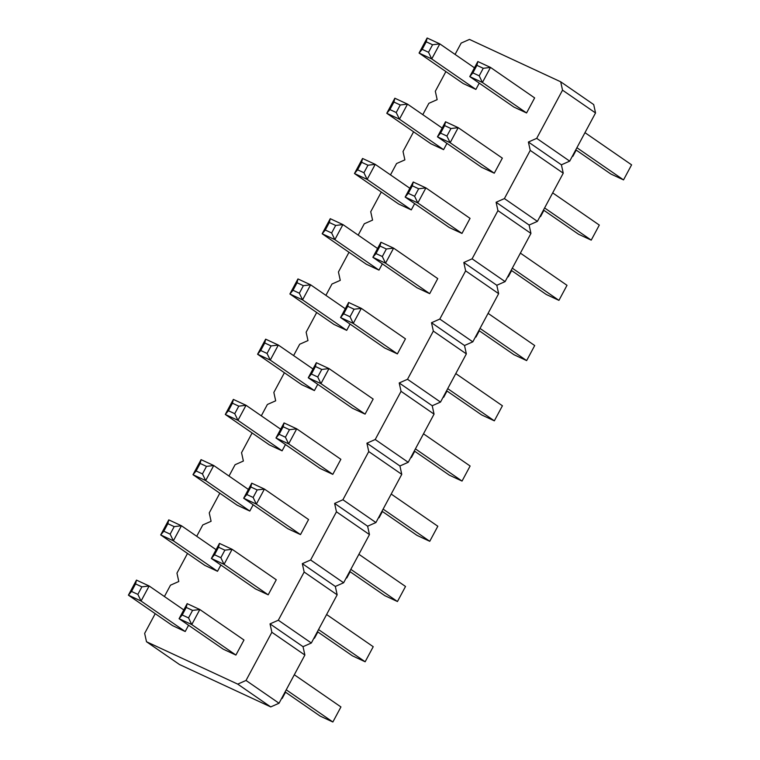 <?xml version="1.0" encoding="UTF-8"?>
<svg xmlns="http://www.w3.org/2000/svg" width="760" height="760" viewBox="0 0 760 760"><rect width="100%" height="100%" fill="white"/><g stroke="black" fill="none" stroke-linecap="round" stroke-linejoin="round"><path stroke-width="1.14" d="M455.078 54.425L461.168 43.082L469.462 39.416L560.69 81.795L593.702 104.576L595.536 112.955L569.706 161.139L561.403 164.816L563.245 173.185L537.406 221.379L529.112 225.045L530.945 233.424L505.106 281.608L496.812 285.276L498.645 293.654L472.815 341.838L464.512 345.515L466.355 353.885L440.515 402.078L432.221 405.745L434.055 414.124L408.215 462.308L399.921 465.975L401.764 474.354L375.924 522.538L367.622 526.214L369.464 534.584L343.624 582.778L335.331 586.444L337.165 594.823L311.334 643.007L303.031 646.674L304.874 655.053L279.034 703.237L270.731 706.914L179.502 664.534L146.5 641.744L144.656 633.375L155.22 613.672M560.69 81.795L562.533 90.164L595.536 112.955M562.533 90.164L536.693 138.358L569.706 161.139M536.693 138.358L528.399 142.025L530.233 150.404L504.403 198.588L496.1 202.255L497.942 210.634L472.102 258.818L463.809 262.495L465.642 270.864L439.802 319.058L431.509 322.724L433.342 331.103L407.512 379.287L399.209 382.954L401.052 391.334L375.212 439.517L366.918 443.194L368.752 451.563L342.912 499.757L334.618 503.424L336.452 511.803L310.622 559.987L302.319 563.654L304.161 572.033L278.322 620.217L270.028 623.884L271.861 632.263L246.022 680.457L237.728 684.123L146.5 641.744M164.416 596.524L170.496 585.181L178.79 581.514L176.957 573.135L187.511 553.442M196.707 536.294L202.787 524.951L211.09 521.284L209.247 512.905L219.811 493.202M229.007 476.055L235.087 464.721L243.38 461.044L241.547 452.675L252.111 432.972M261.307 415.824L267.387 404.481L275.68 400.815L273.847 392.435L284.401 372.742M293.598 355.594L299.677 344.251L307.981 340.584L306.137 332.205L316.702 312.502M325.897 295.355L331.977 284.022L340.271 280.354L338.438 271.976L349.001 252.273M358.188 235.125L364.277 223.782L372.571 220.115L370.728 211.736L381.292 192.042M390.488 174.895L396.568 163.552L404.871 159.885L403.028 151.506L413.592 131.812M422.788 114.655L428.868 103.322L437.161 99.655L435.328 91.276L445.892 71.573M257.174 489.925L253.137 497.458L256.348 504.117L243.675 498.228L287.822 528.713L300.495 534.593L308.57 519.536L264.423 489.06L251.75 483.17L250.838 486.979L257.174 489.925L264.423 489.06L256.348 504.117L300.495 534.593M249.812 511.053L205.666 480.577L192.993 474.686L237.139 505.172L249.812 511.053L253.166 504.782M320.122 468.474L332.794 474.363L340.869 459.306L296.723 428.82L284.05 422.94L283.138 426.749L279.101 434.283L275.975 437.998L320.122 468.474M282.102 450.822L237.956 420.337L225.292 414.456L269.439 444.933L282.102 450.822L285.466 444.552M354.065 309.225L350.027 316.758L353.238 323.418L340.565 317.528L384.712 348.013L397.385 353.894L405.46 338.837L361.313 308.36L348.64 302.47L347.728 306.28L354.065 309.225L361.313 308.36L353.238 323.418L397.385 353.894M346.702 330.353L302.556 299.877L289.883 293.987L334.029 324.472L346.702 330.353L350.056 324.083M352.412 408.243L365.085 414.124L373.16 399.066L329.013 368.59L316.341 362.71L315.428 366.519L311.391 374.043L308.265 377.767L352.412 408.243M314.402 390.583L270.256 360.107L257.583 354.226L301.729 384.702L314.402 390.583L317.765 384.322M475.883 89.423L431.737 58.947L419.064 53.057L463.21 83.534L475.883 89.423L479.247 83.153M513.903 107.074L526.566 112.964L534.641 97.907L490.494 67.421L477.831 61.541L476.909 65.35L472.872 72.884L469.756 76.598L513.903 107.074M450.955 128.525L446.918 136.059L450.129 142.718L437.456 136.828L481.602 167.314L494.275 173.195L502.35 158.137L458.204 127.661L445.531 121.771L444.619 125.59L450.955 128.525L458.204 127.661L450.129 142.718L494.275 173.195M443.593 149.654L399.447 119.177L386.773 113.287L430.92 143.773L443.593 149.654L446.947 143.383M411.293 209.893L367.147 179.407L354.474 173.527L398.62 204.003L411.293 209.893L414.656 203.623M418.655 188.765L414.618 196.289L417.829 202.948L405.156 197.068L449.302 227.544L461.976 233.434L470.05 218.367L425.904 187.891L413.231 182.011L412.319 185.82L418.655 188.765L425.904 187.891L417.829 202.948L461.976 233.434M378.993 270.123L334.846 239.647L322.173 233.757L366.32 264.233L378.993 270.123L382.356 263.853M417.012 287.774L429.685 293.664L437.75 278.606L393.604 248.121L380.94 242.24L380.019 246.05L375.991 253.583L372.865 257.298L417.012 287.774M192.575 610.394L188.546 617.918L191.757 624.577L179.084 618.697L223.231 649.173L235.904 655.063L243.979 640.005L199.832 609.52L187.159 603.639L186.248 607.449L192.575 610.394L199.832 609.52L191.757 624.577L235.904 655.063M255.522 588.943L268.195 594.823L276.269 579.766L232.123 549.29L219.45 543.409L218.538 547.219L214.5 554.743L211.375 558.467L255.522 588.943M217.512 571.283L173.365 540.806L160.692 534.926L204.839 565.402L217.512 571.283L220.875 565.022M185.212 631.522L141.066 601.036L128.402 595.156L172.548 625.632L185.212 631.522L188.575 625.252M528.399 142.025L561.403 164.816M530.233 150.404L563.245 173.185M504.403 198.588L537.406 221.379M496.1 202.255L529.112 225.045M497.942 210.634L530.945 233.424M472.102 258.818L505.106 281.608M463.809 262.495L496.812 285.276M465.642 270.864L498.645 293.654M439.802 319.058L472.815 341.838M431.509 322.724L464.512 345.515M433.342 331.103L466.355 353.885M407.512 379.287L440.515 402.078M399.209 382.954L432.221 405.745M401.052 391.334L434.055 414.124M375.212 439.517L408.215 462.308M366.918 443.194L399.921 465.975M368.752 451.563L401.764 474.354M342.912 499.757L375.924 522.538M334.618 503.424L367.622 526.214M336.452 511.803L369.464 534.584M310.622 559.987L343.624 582.778M302.319 563.654L335.331 586.444M304.161 572.033L337.165 594.823M278.322 620.217L311.334 643.007M270.028 623.884L303.031 646.674M271.861 632.263L304.874 655.053M246.022 680.457L279.034 703.237M237.728 684.123L270.731 706.914M253.137 497.458L246.8 494.513L243.675 498.228L251.75 483.17M192.993 474.686L201.067 459.629L200.155 463.438L196.118 470.972L192.993 474.686M196.118 470.972L202.454 473.917L205.666 480.577L213.74 465.519L201.067 459.629M202.454 473.917L206.492 466.383L213.74 465.519L248.387 489.44M332.794 474.363L288.648 443.878L275.975 437.998L284.05 422.94M289.465 429.695L285.427 437.219L288.648 443.878L296.723 428.82L289.465 429.695L283.138 426.749M225.292 414.456L233.358 399.399L232.446 403.209L228.409 410.742L225.292 414.456M228.409 410.742L234.745 413.677L237.956 420.337L246.031 405.279L233.358 399.399M234.745 413.677L238.782 406.153L246.031 405.279L280.687 429.21M350.027 316.758L343.691 313.813L340.565 317.528L348.64 302.47M303.373 285.684L299.345 293.217L302.556 299.877L310.631 284.82L297.958 278.93L297.046 282.739L303.373 285.684L310.631 284.82L345.277 308.74M299.345 293.217L293.008 290.272L289.883 293.987L297.958 278.93M365.085 414.124L320.938 383.648L308.265 377.767L316.341 362.71M311.391 374.043L317.727 376.988L320.938 383.648L329.013 368.59L321.765 369.464L315.428 366.519M257.583 354.226L265.658 339.169L264.746 342.978L260.709 350.502L257.583 354.226M312.987 368.97L278.331 345.049L271.082 345.923L267.045 353.447L270.256 360.107L278.331 345.049L265.658 339.169M419.064 53.057L427.139 38L426.227 41.809L422.19 49.343L419.064 53.057M474.468 67.811L439.812 43.88L432.563 44.755L428.526 52.288L431.737 58.947L439.812 43.88L427.139 38M526.566 112.964L482.419 82.488L469.756 76.598L477.831 61.541M472.872 72.884L479.208 75.829L482.419 82.488L490.494 67.421L483.246 68.296L476.909 65.35M446.918 136.059L440.581 133.114L437.456 136.828L445.531 121.771M386.773 113.287L394.849 98.23L393.937 102.049L389.899 109.573L386.773 113.287M442.168 128.041L407.512 104.12L400.263 104.984L396.226 112.518L399.447 119.177L407.512 104.12L394.849 98.23M367.973 165.224L363.935 172.748L367.147 179.407L375.221 164.35L362.548 158.469L361.637 162.279L367.973 165.224L375.221 164.35L409.868 188.271M363.935 172.748L357.599 169.803L354.474 173.527L362.548 158.469M414.618 196.289L408.281 193.344L405.156 197.068L413.231 182.011M322.173 233.757L330.248 218.7L329.337 222.509L325.299 230.042L322.173 233.757M325.299 230.042L331.635 232.978L334.846 239.647L342.922 224.58L330.248 218.7M331.635 232.978L335.673 225.454L342.922 224.58L377.577 248.51M429.685 293.664L385.538 263.188L372.865 257.298L380.94 242.24M375.991 253.583L382.318 256.519L385.538 263.188L393.604 248.121L386.356 248.995L380.019 246.05M188.546 617.918L182.21 614.982L179.084 618.697L187.159 603.639M268.195 594.823L224.048 564.347L211.375 558.467L219.45 543.409M214.5 554.743L220.837 557.688L224.048 564.347L232.123 549.29L224.874 550.164L218.538 547.219M174.192 526.623L170.155 534.147L173.365 540.806L181.441 525.749L168.767 519.869L167.855 523.678L174.192 526.623L181.441 525.749L216.096 549.67M170.155 534.147L163.818 531.202L160.692 534.926L168.767 519.869M128.402 595.156L136.468 580.098L135.555 583.908L131.518 591.442L128.402 595.156M183.796 609.909L149.141 585.979L141.892 586.853L137.855 594.377L141.066 601.036L149.141 585.979L136.468 580.098M358.901 554.287L405.526 586.473L397.452 601.531L384.778 595.65L349.704 571.434M350.825 569.344L397.452 601.531M346.769 577.989L350.132 571.729M382.005 511.204L417.078 535.42L429.751 541.3L437.827 526.243L391.2 494.057M383.125 509.114L429.751 541.3M379.059 517.76L382.423 511.489M455.791 373.587L502.417 405.773L494.342 420.831L481.669 414.95L446.595 390.735M447.716 388.645L494.342 420.831M443.232 397.005L443.659 397.29L447.013 391.029M414.305 450.965L449.369 475.18L462.042 481.07L470.117 466.013L423.491 433.817M415.416 448.875L462.042 481.07M410.941 457.235L411.359 457.529L414.722 451.259M572.422 156.075L572.841 156.361L576.203 150.09M575.785 149.805L610.859 174.021L623.533 179.901L631.598 164.844L584.981 132.658M576.906 147.715L623.533 179.901M552.681 192.888L599.308 225.074L591.232 240.131L578.559 234.251L543.486 210.035M544.606 207.945L591.232 240.131M540.122 216.305L540.55 216.59L543.903 210.33M507.832 276.535L508.25 276.83L511.613 270.56M520.381 253.118L567.008 285.313L558.933 300.371L546.26 294.481L511.185 270.265M512.306 268.175L558.933 300.371M475.95 337.06L479.313 330.79M478.895 330.505L513.969 354.72L526.642 360.601L534.707 345.543L488.091 313.358M480.016 328.415L526.642 360.601M294.31 674.756L340.936 706.942L332.861 722L320.188 716.119L285.114 691.904M286.235 689.814L332.861 722M317.414 631.664L352.488 655.88L365.151 661.77L373.226 646.712L326.601 614.517M318.535 629.575L365.151 661.77M314.051 637.934L314.469 638.229L317.832 631.959M281.751 698.164L282.169 698.459L285.532 692.189M246.8 494.513L250.838 486.979M206.492 466.383L200.155 463.438M285.427 437.219L279.101 434.283M238.782 406.153L232.446 403.209M343.691 313.813L347.728 306.28M293.008 290.272L297.046 282.739M317.727 376.988L321.765 369.464M271.082 345.923L264.746 342.978M267.045 353.447L260.709 350.502M432.563 44.755L426.227 41.809M428.526 52.288L422.19 49.343M479.208 75.829L483.246 68.296M440.581 133.114L444.619 125.59M400.263 104.984L393.937 102.049M396.226 112.518L389.899 109.573M357.599 169.803L361.637 162.279M408.281 193.344L412.319 185.82M335.673 225.454L329.337 222.509M382.318 256.519L386.356 248.995M182.21 614.982L186.248 607.449M220.837 557.688L224.874 550.164M163.818 531.202L167.855 523.678M141.892 586.853L135.555 583.908M137.855 594.377L131.518 591.442"/></g></svg>

